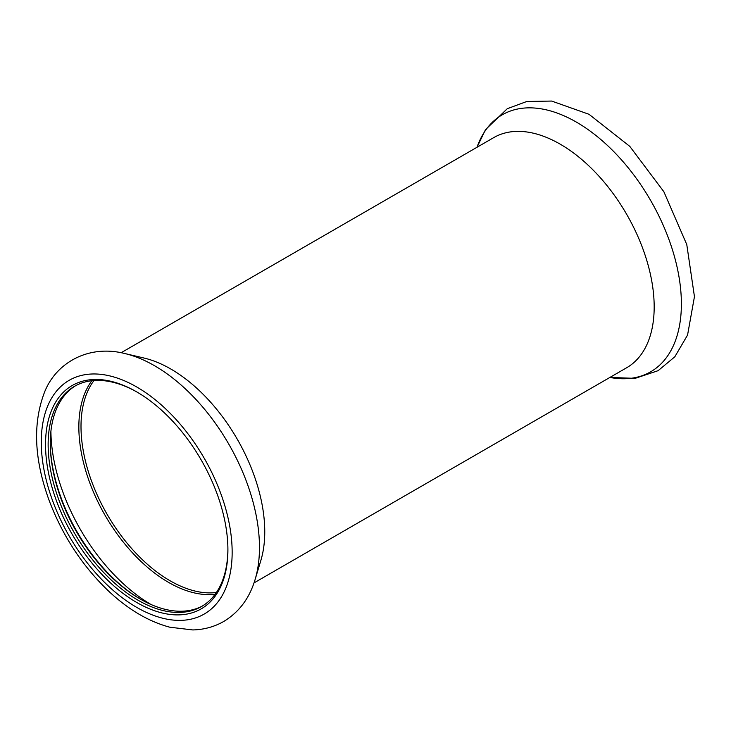 <?xml version="1.0" encoding="UTF-8"?>
<svg xmlns="http://www.w3.org/2000/svg" width="731" height="731" viewBox="0 0 731 731"><rect width="100%" height="100%" fill="white"/><g stroke="black" fill="none" stroke-linecap="round" stroke-linejoin="round"><path stroke-width="1.1" d="M137.373 392.264A127.112 73.383 -120 0 0 74.471 386.343A127.112 73.383 -120 0 0 59.147 500.644A127.112 73.383 -120 0 0 201.573 606.502A127.112 73.383 -120 0 0 227.898 549.063M217.006 493.626A128.958 74.452 -120 0 0 136.715 391.889A128.958 74.452 -120 0 0 45.532 444.53A128.958 74.452 -120 0 0 136.715 602.472A128.958 74.452 -120 0 0 227.908 549.822A128.958 74.452 -120 0 0 217.006 493.626M75.54 385.749A127.112 73.383 -120 0 0 50.265 443.306A127.112 73.383 -120 0 0 61.267 499.419A127.112 73.383 -120 0 0 140.142 598.981A127.112 73.383 -120 0 0 202.633 605.88M50.265 442.557A128.958 74.452 -120 0 0 140.8 599.356M121.127 352.735L493.772 137.592A132.887 76.728 60 0 1 626.659 214.311A132.887 76.728 60 0 1 626.659 367.757L254.004 582.909M254.717 580.77A148.384 85.664 -120 0 0 255.146 579.391L260.885 560.357A132.887 76.728 -120 0 0 237.237 439.148A132.887 76.728 -120 0 0 144.08 358.053L124.727 353.512C87.026 343.954 54.094 364.248 43.65 394.594C32.648 425.195 34.512 460.557 49.233 500.689C62.674 536.024 82.512 566.205 108.736 591.233C128.3 609.563 148.667 621.56 169.83 627.216L192.774 629.939C204.013 629.656 214.338 626.823 223.759 621.451C239.083 612.185 249.545 598.168 255.146 579.391A148.384 85.664 -120 0 0 228.739 444.046A148.384 85.664 -120 0 0 124.727 353.512M93.997 380.522A125.951 72.716 -120 0 0 81.004 426.502A125.951 72.716 -120 0 0 91.914 482.104A125.951 72.716 -120 0 0 216.385 592.503M477.005 147.269A148.384 85.664 60 0 1 484.379 132.055A148.384 85.664 60 0 1 656.867 211.899A148.384 85.664 60 0 1 609.892 377.443L635.138 378.356L658.11 370.681L674.823 356.783L687.56 335.063L694.45 296.649L686.774 244.556L663.867 191.732L629.784 146.364L589.003 114.292L551.658 101.061L526.85 101.463L507.287 108.7L485.539 129.597L476.996 147.278M52.961 501.658A134.97 77.925 -120 0 0 218.222 601.567A134.97 77.925 -120 0 0 138.972 388.307A134.97 77.925 -120 0 0 52.961 501.658M50.914 431.235A142.819 82.457 -120 0 0 63.277 493.151A142.819 82.457 -120 0 0 150.924 604.455M91.878 380.723A126.911 73.274 -120 0 0 89.831 482.99A126.911 73.274 -120 0 0 215.152 594.239"/></g></svg>
